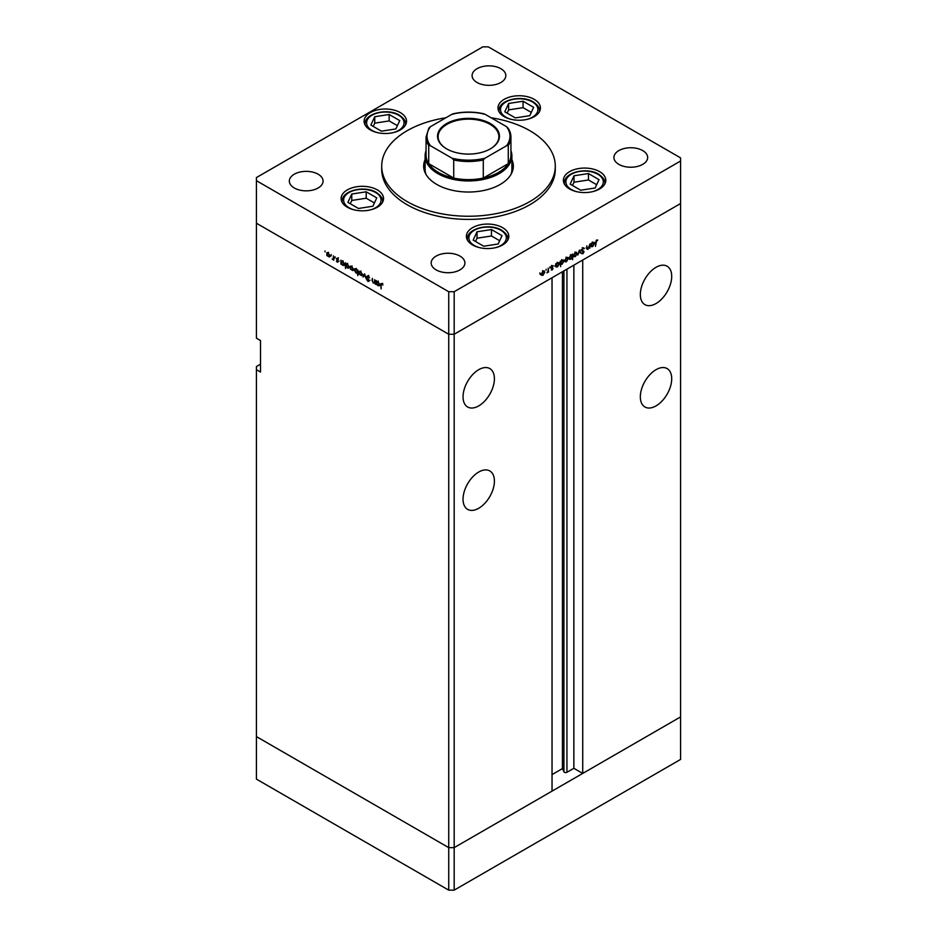 <?xml version="1.0" encoding="UTF-8"?>
<svg xmlns="http://www.w3.org/2000/svg" width="937" height="937" viewBox="0 0 937 937"><rect width="100%" height="100%" fill="white"/><g stroke="black" fill="none" stroke-linecap="round" stroke-linejoin="round"><path stroke-width="1.41" d="M454.176 890.15L454.176 847.634L552.034 791.133L552.034 277.75L454.176 334.251L454.176 847.634L448.729 847.634L256.433 736.611L256.433 779.127L448.729 890.15L454.176 890.15L680.567 759.438L680.567 716.922L454.176 847.634L448.729 847.634L448.729 890.15M656.029 303.541A22.183 12.802 120 0 0 670.517 283.993A22.183 12.802 120 0 0 667.109 266.225A22.183 12.802 120 0 0 656.029 267.314A22.183 12.802 120 0 0 641.529 286.863A22.183 12.802 120 0 0 644.937 304.642A22.183 12.802 120 0 0 656.029 303.541M656.029 405.897A22.183 12.802 120 0 0 670.517 386.36A22.183 12.802 120 0 0 667.109 368.581A22.183 12.802 120 0 0 656.029 369.682A22.183 12.802 120 0 0 641.529 389.23A22.183 12.802 120 0 0 644.937 406.998A22.183 12.802 120 0 0 656.029 405.897M478.725 508.264A22.183 12.802 120 0 0 493.213 488.716A22.183 12.802 120 0 0 489.817 470.948A22.183 12.802 120 0 0 478.725 472.037A22.183 12.802 120 0 0 464.237 491.585A22.183 12.802 120 0 0 467.633 509.365A22.183 12.802 120 0 0 478.725 508.264M478.725 405.897A22.183 12.802 120 0 0 493.213 386.36A22.183 12.802 120 0 0 489.817 368.581A22.183 12.802 120 0 0 478.725 369.682A22.183 12.802 120 0 0 464.237 389.23A22.183 12.802 120 0 0 467.633 406.998A22.183 12.802 120 0 0 478.725 405.897M260.521 364.165L256.433 366.531L256.433 369.682L260.521 372.048L260.521 340.553L256.433 338.187L256.433 223.229L448.729 334.251L256.433 223.229L256.433 180.7L448.729 291.723L454.176 291.723L454.176 334.251L448.729 334.251L454.176 334.251L680.567 203.54L582.72 260.041L582.72 773.423L573.854 768.305L566.944 772.287A1.804 1.042 180 0 1 564.402 772.287A1.804 1.042 180 0 1 563.933 771.83L562.434 768.598L552.034 774.606M256.433 369.682L256.433 736.611L448.729 847.634L448.729 291.723M582.72 773.423L680.567 716.922L680.567 157.873L488.271 46.85L482.824 46.85L256.433 177.561L256.433 180.7M562.434 768.598L562.434 271.742M573.854 768.305L573.854 265.159M510.934 150.646A43.395 25.053 180 0 1 511.895 155.905A43.395 25.053 180 0 1 485.108 179.049A43.395 25.053 180 0 1 437.813 173.614A43.395 25.053 180 0 1 425.105 155.905L425.105 169.292A43.395 25.053 0 0 0 426.042 174.469M425.105 159.618A44.847 25.885 0 0 0 423.653 166.142A44.847 25.885 0 0 0 436.794 184.448A44.847 25.885 0 0 0 485.659 190.059A44.847 25.885 0 0 0 513.347 166.142A44.847 25.885 0 0 0 511.895 159.618M425.105 162.769A44.847 25.885 0 0 0 423.735 167.711M445.93 117.757A86.79 50.106 0 0 0 381.71 166.142A86.79 50.106 0 0 0 407.126 201.572A86.79 50.106 0 0 0 501.717 212.43A86.79 50.106 0 0 0 555.29 166.142A86.79 50.106 0 0 0 529.873 130.711A86.79 50.106 0 0 0 491.07 117.757M381.71 166.142L381.71 169.292A86.79 50.106 0 0 0 407.126 204.723A86.79 50.106 0 0 0 501.717 215.58A86.79 50.106 0 0 0 555.29 169.292L555.29 166.142M599.598 171.647A21.211 12.251 0 0 0 576.478 169A21.211 12.251 0 0 0 563.371 180.314A21.211 12.251 0 0 0 569.591 188.969A21.211 12.251 0 0 0 592.711 191.628A21.211 12.251 0 0 0 605.806 180.314A21.211 12.251 0 0 0 599.598 171.647M502.595 227.656A21.211 12.251 0 0 0 479.475 224.997A21.211 12.251 0 0 0 466.38 236.311A21.211 12.251 0 0 0 472.599 244.979A21.211 12.251 0 0 0 495.72 247.626A21.211 12.251 0 0 0 508.814 236.311A21.211 12.251 0 0 0 502.595 227.656M377.342 189.906A21.211 12.251 0 0 0 354.221 187.248A21.211 12.251 0 0 0 341.115 198.562A21.211 12.251 0 0 0 347.334 207.218A21.211 12.251 0 0 0 370.455 209.876A21.211 12.251 0 0 0 383.549 198.562A21.211 12.251 0 0 0 377.342 189.906M400.31 112.592A21.211 12.251 0 0 0 377.189 109.945A21.211 12.251 0 0 0 364.095 121.26A21.211 12.251 0 0 0 370.302 129.915A21.211 12.251 0 0 0 393.423 132.574A21.211 12.251 0 0 0 406.529 121.26A21.211 12.251 0 0 0 400.31 112.592M534.207 99.334A21.211 12.251 0 0 0 511.087 96.675A21.211 12.251 0 0 0 497.992 107.989A21.211 12.251 0 0 0 504.2 116.656A21.211 12.251 0 0 0 527.32 119.315A21.211 12.251 0 0 0 540.415 107.989A21.211 12.251 0 0 0 534.207 99.334M294.277 187.986A16.878 9.745 180 0 1 289.334 181.099A16.878 9.745 180 0 1 299.746 172.103A16.878 9.745 180 0 1 318.135 174.212A16.878 9.745 180 0 1 323.078 181.099A16.878 9.745 180 0 1 312.665 190.106A16.878 9.745 180 0 1 294.277 187.986M618.865 164.373A16.878 9.745 180 0 1 613.922 157.475A16.878 9.745 180 0 1 624.335 148.479A16.878 9.745 180 0 1 642.723 150.588A16.878 9.745 180 0 1 647.666 157.475A16.878 9.745 180 0 1 637.254 166.481A16.878 9.745 180 0 1 618.865 164.373M459.973 256.094A16.878 9.745 0 0 0 441.585 253.986A16.878 9.745 0 0 0 431.172 262.992A16.878 9.745 0 0 0 436.115 269.879A16.878 9.745 0 0 0 454.504 271.988A16.878 9.745 0 0 0 464.916 262.992A16.878 9.745 0 0 0 459.973 256.094M500.885 68.706A16.878 9.745 0 0 0 482.496 66.586A16.878 9.745 0 0 0 472.084 75.592A16.878 9.745 0 0 0 477.027 82.479A16.878 9.745 0 0 0 495.415 84.588A16.878 9.745 0 0 0 505.828 75.592A16.878 9.745 0 0 0 500.885 68.706M374.636 279.659L375.058 283.934L374.636 282.962L373.301 282.997L372.001 280.198L372.434 278.383L372.481 281.229L373.383 282.541L374.566 282.154L374.636 279.659M375.058 282.716L373.816 282.693M373.383 282.541L375.058 281.873M368.03 275.712L366.742 276.45L368.1 275.747L369.553 277.785L368.1 276.31L367.163 276.708L369.248 280.913L368.077 281.522L366.8 279.858L368.815 280.69L366.742 276.45L368.112 275.806M368.534 276.064L367.163 276.708M369.248 280.913L368.077 281.522L369.248 280.842M368.124 280.983L369.19 280.479M364.598 273.862L366.25 278.851L364.634 274.974L363.006 276.977L364.598 273.862M361.858 275.712L359.199 274.19L359.269 271.297L360.522 271.449L362.338 274.564L361.776 275.759M352.98 270.594L350.333 269.06L350.391 266.167L351.656 266.319L353.46 269.434L352.909 270.641M341.618 260.978L342.766 261.189L344.582 264.339L344.066 265.476L342.755 265.358L341.337 263.719L340.916 264.222L340.916 260.193L341.49 261.036M325.034 250.952L325.034 251.866L325.034 250.952M329.484 257.019L326.826 255.496L326.896 252.603L328.149 252.756L329.965 255.871L329.402 257.066M331.218 254.524L331.218 255.438L331.218 254.524M333.385 255.848L333.818 260.123L332.166 259.104L333.314 258.542L333.385 255.848M333.818 259.034L332.541 259.455L333.818 258.717M332.612 259.01L333.818 258.249M335.071 256.75L335.071 257.663L335.071 256.75M338.222 261.681L337.343 262.231L336.442 261.142L337.788 261.446L336.383 258.671L337.402 258.097L338.409 259.221L336.816 258.893L338.222 261.681L337.343 262.231L338.222 261.716M337.343 261.728L338.163 261.236M336.383 258.671L337.402 258.097L336.383 258.671M337.8 258.389L336.816 258.893M346.151 263.59L347.299 263.801L349.114 266.951L348.599 268.099L347.287 267.97L345.87 266.307L345.448 268.462L345.448 262.805L346.022 263.648M357.864 272.784L356.013 273.007L354.198 269.868L354.713 268.72L356.025 268.849L357.442 270.477L357.864 269.973L357.864 275.63L357.29 273.135M376.744 281.252L377.892 281.475L379.708 284.614L379.192 285.762L377.88 285.633L376.475 284.005L376.042 284.497L376.042 280.468L376.615 281.323M382.202 283.97L381.125 285.246L381.125 288.912L380.691 284.942L381.804 283.653L382.952 284.965L381.781 284.216L381.125 285.246M381.019 283.548L381.804 283.653M586.82 248.469L588.108 249.219L586.796 247.93L586.796 245.869L587.276 248.399L588.178 248.68L589.865 244.1L589.865 248.129L589.432 247.649L587.194 249.324M586.808 248.129L588.178 248.68M581.537 250.261L582.908 247.977L584.348 248.34L582.908 248.539L581.971 250.015L584.044 251.819L582.873 253.786L581.596 253.587L583.622 252.1L581.678 250.823M582.908 247.977L584.348 248.34L583.4 247.79M583.95 248.855L582.474 248.293M581.549 250.12L583.575 251.022M581.865 253.213L582.873 253.786L581.596 253.587M581.982 253.025L582.919 253.201M583.622 252.1L581.303 250.601M579.394 250.144L581.045 253.213L579.429 251.221L577.801 255.087L579.394 250.144M577.133 253.458L575.33 256.597L573.994 256.691L573.526 255.532L575.33 252.428L576.583 252.264L576.595 253.142M568.255 258.577L566.452 261.716L565.128 261.821L564.648 260.662L566.452 257.546L567.717 257.394L567.728 258.272M555.711 266.6L555.711 263.812L558.862 262.547L559.389 263.719L557.55 266.858L556.344 267.01M539.899 272.878L539.899 273.791L539.899 272.878M454.176 291.723L680.567 161.023M544.819 272.105L543.015 275.244L541.691 275.349L541.211 274.19L543.015 271.074L544.28 270.922L544.292 271.8M546.072 269.306L546.072 270.231L546.072 269.306M548.192 268.158L548.613 271.941L546.962 272.831L548.11 270.945L548.192 268.158M549.867 267.115L549.867 268.041L549.867 267.115M553.017 268.415L552.139 269.973L551.249 269.926L552.596 268.685L551.19 267.525L552.209 265.768L553.205 265.745L551.612 267.256L553.017 268.415L551.635 267.888M551.436 269.575L552.139 269.973L551.249 269.926M552.479 268.38L551.343 268.052M552.209 265.768L553.006 265.628M552.924 266.272L551.858 266.038M551.202 267.268L552.607 267.736M560.244 263.953L560.666 266.612L560.244 261.2L563.383 259.936L563.91 261.107L562.083 264.234L560.888 264.375M571.816 254.782L572.671 254.032L572.671 259.678L572.238 257.57L570.809 259.198L569.52 259.326L568.993 258.155L570.832 255.016L572.038 254.864M590.837 246.326L590.837 243.538L593.988 242.261L594.515 243.444L592.676 246.572L591.47 246.736M596.576 240.645L595.487 246.361L595.487 242.636L596.6 240.071L597.759 240.036L596.166 240.411M513.265 167.711A44.847 25.885 0 0 0 511.895 162.769M510.958 174.469A43.395 25.053 0 0 0 511.895 169.292L511.895 155.905M541.645 274.459L540.321 274.564M541.246 273.721L543.015 274.752L544.397 272.351L543.015 271.566L541.633 273.944L543.015 274.752M542.628 271.343L544.397 272.351M551.19 267.642L552.361 268.322M552.127 265.815L552.783 266.202M556.191 266.061L554.774 266.061M555.711 265.323L557.55 266.366L558.956 263.965L557.55 263.18L556.145 265.569L557.55 266.366M557.164 262.957L558.956 263.965M560.713 263.449L559.307 263.414M560.244 262.711L562.071 263.742L563.488 261.353L562.083 260.568L560.666 262.957L562.071 263.742M561.696 260.345L563.488 261.353M565.093 260.931L563.758 261.025M564.683 260.181L566.452 261.224L567.834 258.823L566.452 258.038L565.081 260.404L566.452 261.224M566.065 257.816L567.834 258.823M572.238 256.293L570.832 255.508L569.427 257.909L570.82 258.694L572.238 256.293L570.434 255.286M569.028 257.687L570.82 258.694M573.959 255.801L572.636 255.906M573.561 255.063L575.33 256.094L576.7 253.693L575.33 252.92L573.948 255.286L575.33 256.094M574.931 252.685L576.7 253.693M580.202 252.721L581.045 253.213M582.416 250.355L584.044 251.819M591.317 245.787L589.9 245.787M590.837 245.049L592.676 246.08L594.081 243.679L592.676 242.894L591.27 245.295L592.676 246.08M592.289 242.671L594.081 243.679M596.588 240.083L597.501 240.61M330.843 256.234L329.519 256.141M326.779 254.032L328.149 256.433L329.531 255.625L328.149 253.248L326.779 254.032L328.547 253.025M329.918 255.391L328.149 256.433M341.337 262.442L342.743 264.855L344.16 264.082L342.755 261.681L341.337 262.442L343.141 261.446M344.547 263.859L342.743 264.855M345.87 265.054L347.276 267.467L348.681 266.694L347.276 264.293L345.87 265.054L347.674 264.07M349.079 266.471L347.276 267.467M354.35 269.797L353.015 269.704M350.274 267.595L351.656 269.997L353.026 269.188L351.656 266.811L350.274 267.595L352.043 266.588M353.425 268.966L351.656 269.997M358.801 272.245L357.384 272.222M356.025 272.515L357.442 271.753L356.037 269.341L354.619 270.114L356.025 272.515L357.864 271.507M356.423 269.118L354.619 270.114M363.216 274.928L361.893 274.822M359.152 272.726L360.522 275.115L361.905 274.307L360.522 271.941L359.152 272.726L360.921 271.718M362.291 274.084L360.522 275.115M363.861 276.485L363.006 276.977M375.995 282.178L374.671 282.201M376.475 282.728L377.88 285.129L379.286 284.368L377.88 281.955L376.475 282.728L378.267 281.732M379.672 284.145L377.88 285.129M529.768 115.673L533.645 107.333L523.069 101.231L508.639 103.468L504.762 111.808L515.338 117.91L529.768 115.673M531.291 112.405L523.069 107.661L508.639 109.887L507.116 113.166M508.639 109.887L508.639 103.468M523.069 107.661L523.069 101.231M372.903 206.234L376.768 197.906L366.203 191.804L351.762 194.029L347.896 202.369L358.461 208.471L372.903 206.234M374.425 202.966L366.203 198.222L351.762 200.459L350.251 203.727M351.762 200.459L351.762 194.029M366.203 198.222L366.203 191.804M395.882 128.931L399.748 120.604L389.171 114.501L374.741 116.727L370.865 125.066L381.441 131.168L395.882 128.931M397.393 125.663L389.171 120.92L374.741 123.157L373.219 126.425M374.741 123.157L374.741 116.727M389.171 120.92L389.171 114.501M498.168 243.995L502.033 235.655L491.468 229.553L477.027 231.79L473.162 240.118L483.726 246.22L498.168 243.995M499.679 240.727L491.468 235.983L477.027 238.209L475.504 241.477M477.027 238.209L477.027 231.79M491.468 235.983L491.468 229.553M595.159 187.986L599.024 179.658L588.459 173.556L574.018 175.781L570.153 184.12L580.717 190.223L595.159 187.986M596.682 184.718L588.459 179.974L574.018 182.211L572.507 185.479M574.018 182.211L574.018 175.781M588.459 179.974L588.459 173.556M446.609 148.854L446.609 148.854A30.956 17.873 180 0 1 446.609 123.579A30.956 17.873 180 0 1 490.391 123.579A30.956 17.873 180 0 1 490.391 148.854A30.956 17.873 180 0 1 446.609 148.854M490.18 148.971A30.382 17.534 0 0 0 498.882 136.685A30.382 17.534 0 0 0 489.981 124.293A30.382 17.534 0 0 0 456.869 120.486A30.382 17.534 0 0 0 438.118 136.685A30.382 17.534 0 0 0 446.82 148.971M430.458 145.75L428.724 145.54A42.434 24.503 180 0 1 426.066 137.001L426.066 155.12A42.434 24.503 0 0 0 428.724 163.647A42.434 24.503 0 0 0 438.493 172.443A42.434 24.503 0 0 0 453.719 178.077A42.434 24.503 0 0 0 483.281 178.077A42.434 24.503 0 0 0 508.276 163.647A42.434 24.503 0 0 0 510.934 155.12L510.934 137.001A42.434 24.503 180 0 1 508.276 145.54L506.542 145.75A41.462 23.94 0 0 0 506.542 126.682L485.015 114.255A41.462 23.94 0 0 0 451.985 114.255L430.458 126.682A41.462 23.94 0 0 0 430.458 145.75L451.985 158.177A41.462 23.94 0 0 0 485.015 158.177L506.542 145.75M428.724 145.54L428.724 163.647L453.719 178.077L453.719 159.969L451.985 158.177M425.105 155.905A43.395 25.053 180 0 1 426.066 150.646M485.015 158.177L483.281 159.969L483.281 178.077L508.276 163.647L508.276 145.54M483.281 114.045L485.015 114.255M506.542 126.682L508.276 128.474A42.434 24.503 180 0 1 510.934 137.001L508.276 128.474M451.985 114.255L453.719 114.045M430.458 126.682L428.9 128.018L426.066 137.001M563.933 771.83L563.933 270.887M566.944 772.287L566.944 269.142M551.225 267.818L551.975 268.251M527.051 119.374A18.705 10.799 0 0 0 532.427 101.934A18.705 10.799 0 0 0 505.98 101.934A18.705 10.799 0 0 0 505.98 117.207A18.705 10.799 0 0 0 511.368 119.374M539.454 111.644L539.454 110.824A20.251 11.689 180 0 1 539.396 111.761M499.011 111.761A20.251 11.689 180 0 1 498.952 110.824L498.952 111.644M370.174 209.947A18.705 10.799 0 0 0 375.561 192.495A18.705 10.799 0 0 0 349.103 192.495A18.705 10.799 0 0 0 349.103 207.78A18.705 10.799 0 0 0 354.491 209.947M382.589 202.216L382.589 201.396A20.251 11.689 180 0 1 382.519 202.333M342.146 202.333A20.251 11.689 180 0 1 342.087 201.396L342.087 202.216M393.153 132.644A18.705 10.799 0 0 0 398.541 115.192A18.705 10.799 0 0 0 372.083 115.192A18.705 10.799 0 0 0 372.083 130.466A18.705 10.799 0 0 0 377.47 132.644M405.557 124.914L405.557 124.094A20.251 11.689 180 0 1 405.498 125.031M365.125 125.031A20.251 11.689 180 0 1 365.055 124.094L365.055 124.914M495.439 247.696A18.705 10.799 0 0 0 500.827 230.256A18.705 10.799 0 0 0 474.368 230.256A18.705 10.799 0 0 0 474.368 245.529A18.705 10.799 0 0 0 479.756 247.696M507.842 239.966L507.842 239.146A20.251 11.689 180 0 1 507.784 240.083M467.411 240.083A20.251 11.689 180 0 1 467.34 239.146L467.34 239.966M592.43 191.698A18.705 10.799 0 0 0 597.818 174.247A18.705 10.799 0 0 0 571.359 174.247A18.705 10.799 0 0 0 571.359 189.532A18.705 10.799 0 0 0 576.747 191.698M604.845 183.968L604.845 183.148A20.251 11.689 180 0 1 604.775 184.085M564.402 184.085A20.251 11.689 180 0 1 564.343 183.148L564.343 183.968M483.281 159.969A42.434 24.503 180 0 1 453.719 159.969M542.043 274.846L540.684 274.049M543.999 271.461L542.628 270.664M552.432 268.345L551.061 267.56M552.842 266.225L551.483 265.44M551.764 267.595L550.406 266.811M556.543 266.471L555.172 265.686M558.546 263.074L557.175 262.29M561.064 263.859L559.705 263.074M563.067 260.463L561.708 259.666M565.479 261.306L564.121 260.521M567.435 257.921L566.065 257.136M571.851 255.403L570.481 254.618M569.837 258.799L568.466 258.015M574.358 256.188L572.987 255.403M576.302 252.803L574.943 252.018M583.599 248.516L582.24 247.719M582.322 250.601L580.963 249.804M583.341 251.584L581.982 250.8M587.511 248.785L586.152 248M591.669 246.197L590.298 245.412M593.671 242.788L592.301 242.004M327.177 253.131L328.536 252.346M329.121 256.515L330.492 255.731M333.033 259.022L334.392 258.225M337.648 261.763L339.007 260.978M336.98 258.553L338.339 257.769M341.724 261.564L343.083 260.779M343.75 264.96L345.121 264.175M346.245 264.175L347.615 263.391M348.283 267.584L349.642 266.787M350.672 266.705L352.043 265.921M352.628 270.09L353.987 269.294M357.056 272.632L358.426 271.847M355.029 269.235L356.388 268.439M359.55 271.824L360.909 271.039M361.495 275.209L362.865 274.424M367.386 276.228L368.756 275.431M368.651 281.065L370.021 280.268M374.25 282.611L375.62 281.826M376.85 281.838L378.208 281.053M378.876 285.246L380.246 284.461M381.347 284.169L382.706 283.384M539.454 110.824C539.923 108.142 537.838 105.143 533.2 101.852C521.64 94.602 498.402 99.802 498.952 110.824M382.589 201.396C383.046 198.703 380.972 195.716 376.334 192.425C364.762 185.175 341.536 190.363 342.087 201.396M405.557 124.094C406.026 121.4 403.941 118.413 399.303 115.122C387.742 107.872 364.516 113.061 365.055 124.094M507.842 239.146C508.311 236.452 506.226 233.465 501.6 230.174C490.028 222.924 466.802 228.113 467.34 239.146M604.845 183.148C605.302 180.454 603.229 177.468 598.591 174.177C587.019 166.927 563.793 172.115 564.343 183.148M453.063 113.799C463.358 111.538 473.642 111.538 483.937 113.799"/></g></svg>
